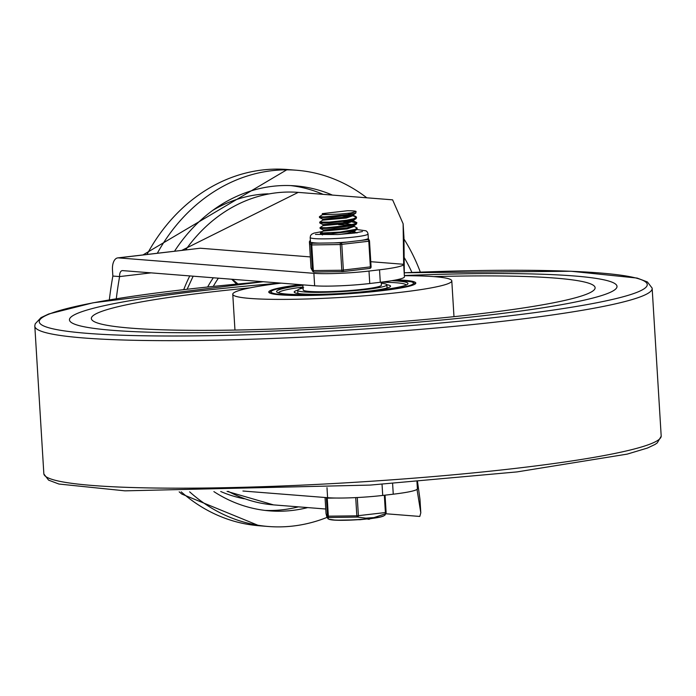 <?xml version="1.0" encoding="UTF-8"?>
<svg xmlns="http://www.w3.org/2000/svg" width="696" height="696" viewBox="0 0 696 696"><rect width="100%" height="100%" fill="white"/><g stroke="black" fill="none" stroke-linecap="round" stroke-linejoin="round"><path stroke-width="1.04" d="M326.894 517.45A178.681 150.362 -85.5 0 1 268.43 526.498A178.681 150.362 -85.5 0 1 189.651 491.846M157.339 253.222A178.681 150.362 -85.5 0 1 296.566 170.242A178.681 150.362 -85.5 0 1 366.809 197.794M404.054 239.146A178.681 150.362 -85.5 0 1 420.332 272.119M174.548 251.195A163.012 137.173 -85.5 0 1 272.588 186.31A163.012 137.173 -85.5 0 1 295.33 185.867A163.012 137.173 -85.5 0 1 332.401 195.08M307.719 507.584A163.012 137.173 -85.5 0 1 269.665 510.873A163.012 137.173 -85.5 0 1 213.889 491.611M218.37 278.183A115.988 97.605 94.5 0 0 213.272 286.395M213.307 277.782A115.988 97.605 94.5 0 0 207.652 286.987M232.351 279.287L237.962 283.977M231.716 279.235L236.614 284.099M370.777 261.696L403.654 264.289L403.123 223.764L403.95 237.292L404.324 275.103M417.522 481.632L419.975 499.284L420.802 512.822L417.182 490.445L417.374 488.679M385.897 513.761L419.81 516.441L420.802 512.822M116.293 298.758A338.578 284.916 -85.5 0 1 119.608 276.582L151.093 272.867M109.342 299.898A338.578 284.916 94.5 0 1 112.856 276.051L119.608 276.582A6.273 3.341 -96.7 0 1 122.244 270.622A6.273 3.341 -96.7 0 1 122.6 270.613L314.644 285.786A39.968 3.567 176.5 0 0 369.759 283.516L380.294 282.28A52.505 4.681 176.5 0 0 404.428 276.834L403.663 264.376A52.505 4.681 -3.5 0 0 403.654 264.289M242.921 491.019L327.607 497.701A39.968 3.567 -3.5 0 0 382.722 495.439L393.257 494.195A52.505 4.681 -3.5 0 0 417.391 488.757L416.956 481.675M112.856 276.051L112.474 269.813A12.537 6.682 83.3 0 1 117.754 257.894L200.265 248.228L310.329 256.92M403.123 223.764L392.605 199.839L298.219 192.383L181.856 250.334M404.437 257.929A156.739 131.901 -85.5 0 1 411.919 272.44M117.754 257.894A12.537 6.682 83.3 0 1 118.459 257.885L313.879 273.319A39.968 3.567 -3.5 0 0 368.993 271.057L379.529 269.813A52.505 4.681 -3.5 0 0 403.663 264.376M490.958 314.801A274.294 24.456 -3.5 0 0 617.013 286.387A274.294 24.456 -3.5 0 0 404.35 275.546A274.294 24.456 -3.5 0 1 617.013 286.387A274.294 24.456 -3.5 0 1 420.915 321.917A274.294 24.456 -3.5 0 1 112.726 330.339A274.294 24.456 -3.5 0 1 69.452 319.882A274.294 24.456 -3.5 0 0 212.524 332.592A274.294 24.456 -3.5 0 0 490.958 314.801M280.514 283.089A274.294 24.456 -3.5 0 0 69.452 319.882A274.294 24.456 -3.5 0 1 280.514 283.089M300.524 284.673A73.663 6.569 -3.5 0 0 268.752 292.05A73.663 6.569 -3.5 0 0 280.375 294.86A73.663 6.569 -3.5 0 0 363.147 292.598A73.663 6.569 -3.5 0 0 415.808 283.055A73.663 6.569 -3.5 0 0 396.529 279.818M281.106 283.133A109.716 9.779 -3.5 0 0 232.769 294.251A109.716 9.779 -3.5 0 0 250.073 298.436A109.716 9.779 -3.5 0 0 373.352 295.069A109.716 9.779 -3.5 0 0 451.791 280.853A109.716 9.779 -3.5 0 0 404.359 275.712M250.229 287.831A252.352 22.498 -3.5 0 0 91.359 318.542A252.352 22.498 -3.5 0 0 131.161 328.164A252.352 22.498 -3.5 0 0 414.703 320.412A252.352 22.498 -3.5 0 0 595.115 287.726A252.352 22.498 -3.5 0 0 433.686 276.608M303.056 288.04A44.675 3.985 -3.5 0 0 297.697 290.275A44.675 3.985 -3.5 0 0 304.744 291.981A44.675 3.985 -3.5 0 0 354.934 290.615A44.675 3.985 -3.5 0 0 386.872 284.829A44.675 3.985 -3.5 0 0 381.277 283.255M302.882 285.238A65.833 5.872 -3.5 0 0 276.573 291.572A65.833 5.872 -3.5 0 0 286.961 294.086A65.833 5.872 -3.5 0 0 360.928 292.059A65.833 5.872 -3.5 0 0 407.986 283.533A65.833 5.872 -3.5 0 0 391.796 280.679M406.177 285.047A63.954 5.699 -3.5 0 0 381.217 282.219M302.986 287.004A63.954 5.699 -3.5 0 0 278.565 292.851M297.697 290.206A48.276 4.306 -3.5 0 0 294.19 292.059A48.276 4.306 -3.5 0 0 319.368 294.295A48.276 4.306 -3.5 0 0 368.375 291.163A48.276 4.306 -3.5 0 0 390.56 286.16A48.276 4.306 -3.5 0 0 386.854 284.751M301.673 288.37L300.159 287.926L302.812 288.092M303.047 287.97L302.203 287.953L303.038 287.822M300.15 287.813L301.159 287.639M301.029 287.848L303.647 287.683M302.856 284.855L303.169 289.945A39.185 3.497 -3.5 0 0 342.493 291.041A39.185 3.497 -3.5 0 0 381.391 285.16L381.208 282.167M319.368 216.717L319.951 217.648L331.905 217.222L347.8 215.299L355.786 213.133L356.091 211.445L347.756 214.516L324.475 216.882L319.368 216.717L322.405 214.699M322.318 213.698A15.416 1.375 -3.5 0 1 322.335 213.62L347.365 210.757A18.548 1.653 176.5 0 1 356.091 211.445L350.906 212.959L339.387 214.09L322.379 214.725L322.318 213.698A15.416 1.375 -3.5 0 0 331.983 214.385M319.699 222.181L319.803 223.007L328.825 222.92L348.139 220.754L356.135 218.579L356.561 217.196L353.516 218.796L346.765 220.197L329.104 222.12L319.742 222.111L322.735 220.154L346.295 218.039L353.324 215.56M349.34 216.308L342.771 216.073M347.2 215.403L351.445 215.699M353.176 215.917L356.561 217.178M320.03 227.618L320.134 228.462L321.1 228.593L334.184 227.992L348.47 226.209L356.456 224.042L356.891 222.633L356.135 223.416L348.426 225.426L326.363 227.74L320.038 227.618L323.075 225.6M356.691 223.033L352.437 222.007M349.67 221.763L343.102 221.528M347.53 220.858L351.785 221.154M351.715 220.049L356.891 222.633M353.472 225.948L357.231 228.088L355.047 229.445L340.257 232.081L320.369 233.073L320.473 233.917L330.974 233.725L348.618 231.698L354.908 230.289L356.796 229.489L357.231 228.114M320.369 233.073L323.405 231.055M354.177 232.273L356.517 232.777M368.053 233.969L368.349 238.754L367.497 238.937L367.853 239.615L340.857 242.8L312.374 243.217L312.017 242.53L310.494 242.425L310.172 237.51A28.997 2.584 -3.5 0 0 314.749 238.615A28.997 2.584 -3.5 0 0 347.321 237.727A28.997 2.584 -3.5 0 0 368.053 233.969L367.41 232.081L366.018 230.82L356.778 229.506L353.803 231.446L347.226 233.325L339.831 234.439M356.456 224.042L353.472 226L346.895 227.87L323.344 230.037L323.379 231.089L346.965 228.949L353.994 226.478L353.942 225.687M354.281 231.142L354.325 231.933L351.654 233.412M356.135 218.579L353.142 220.536L346.565 222.416L322.979 224.556M345.277 223.738L352.594 224.582M353.611 220.232L353.655 221.024L346.625 223.494L323.048 225.635L322.988 224.573L319.803 223.007M338.587 224.686L349.879 225.156M355.786 213.133L352.802 215.09L346.225 216.969L322.674 219.136L319.473 217.552M335.62 498.032L327.242 498.153L326.128 497.588M359.014 497.44L350.984 497.814M384.331 495.248L385.393 512.552L386.115 512.387L385.053 495.16L386.115 512.387A1.566 1.54 8.1 0 1 386.097 512.7A1.566 1.54 8.1 0 0 386.097 512.7A1.566 1.566 0 0 0 386.115 512.387M355.726 497.744L356.83 515.84L385.393 512.552A1.566 0.766 64.8 0 1 385.323 513.822A1.566 1.54 8.1 0 0 386.097 512.708L385.045 515.049L385.323 513.822L373.97 517.589L365.765 518.155L357.666 517.085A1.566 0.844 -77.6 0 0 358.397 515.736L357.283 497.64M326.398 498.084L327.503 516.18L356.83 515.84A1.566 0.731 70.9 0 0 357.666 517.085L328.486 517.502A1.566 0.661 -73.1 0 1 328.347 516.249L327.242 498.153M326.015 513.404L326.92 517.285L327.503 516.18A1.566 1.54 8.1 0 0 328.486 517.502L327.929 518.746L326.032 513.57A1.566 1.462 -9.7 0 1 326.015 513.404L325.049 497.501L326.015 513.396A1.566 1.566 0 0 0 326.032 513.57A1.566 1.462 -9.7 0 0 326.076 513.726M368.088 519.181L369.637 519.155L369.593 518.381M358.04 519.703L359.849 519.703M359.919 519.721L366.035 519.059M369.62 518.807L375.214 517.981M342.475 271.631L314.14 272.04A1.566 0.722 -90.8 0 1 314.07 272.049A1.566 0.722 -90.8 0 1 313.33 270.648L311.756 244.94A1.566 0.722 -90.8 0 1 312.374 243.217A1.566 1.557 151.9 0 0 310.912 244.87L312.487 270.587A1.566 1.557 151.9 0 0 314 272.04M369.802 268.421A1.566 1.557 151.9 0 0 371.09 266.794L341.806 270.239A1.566 0.722 89.2 0 0 342.554 271.64A1.566 0.722 89.2 0 0 342.623 271.631A1.566 0.835 -96.7 0 0 342.71 271.631A1.566 0.835 -96.7 0 0 343.372 270.135L341.797 244.426A1.566 0.835 -96.7 0 0 340.857 242.8A1.566 0.722 89.2 0 0 340.24 244.531L341.806 270.239L312.487 270.587L310.999 267.803L309.424 242.095A1.566 1.557 -28.1 0 1 310.355 240.572A1.566 1.566 0 0 0 309.424 242.086L310.912 244.87L311.756 244.94L340.24 244.531L368.793 241.242L370.368 266.951A1.566 0.835 83.3 0 1 369.707 268.439A1.566 0.835 83.3 0 1 369.62 268.447L342.797 271.614M367.853 239.615A1.566 0.835 83.3 0 1 368.793 241.242L369.515 241.077A1.566 1.557 151.9 0 0 367.853 239.615M311.182 268.447A1.566 1.557 -28.1 0 1 310.999 267.803A1.566 1.566 0 0 0 311.182 268.447L312.661 271.223A1.566 1.566 0 0 0 314.07 272.049L342.554 271.64A1.566 1.566 0 0 0 342.71 271.631L369.707 268.439A1.566 1.566 0 0 0 371.09 266.794L369.515 241.077A1.566 1.566 0 0 0 369.332 240.433L368.341 238.571M312.017 242.53A28.997 2.584 -3.5 0 0 319.368 243.113M333.863 242.904A28.997 2.584 -3.5 0 0 347.487 242.017M361.224 240.398A28.997 2.584 -3.5 0 0 367.497 238.937M268.43 526.498L259.147 525.758A178.681 150.362 -85.5 0 1 181.212 491.855M146.986 254.449A178.681 150.362 -85.5 0 1 287.283 169.502L143.011 254.919M265.028 510.412A163.012 137.173 94.5 0 0 298.436 506.853M323.118 194.349A163.012 137.173 94.5 0 0 290.684 185.588M220.728 491.507A153.607 129.256 94.5 0 0 244.131 498.754M268.212 193.827A153.607 129.256 94.5 0 0 212.706 210.401M189.773 275.921A150.466 126.62 94.5 0 0 183.718 289.623M326.99 487.652L327.607 497.701M185.684 249.881A156.739 131.901 -85.5 0 1 298.219 192.383M325.745 509.011L273.537 504.887A156.739 131.901 -85.5 0 1 228.279 491.359M392.605 483.537L393.257 494.195M118.459 257.885L200.265 248.228M379.529 269.813L380.294 282.28M313.879 273.319L314.644 285.786M382.034 484.285L382.722 495.439M368.993 271.057L369.759 283.516M263.323 281.732A304.596 27.161 -3.5 0 0 65.372 331.035A304.596 27.161 -3.5 0 0 507.28 316.088A304.596 27.161 -3.5 0 0 642.147 280.027A304.596 27.161 -3.5 0 0 404.341 272.771M263.201 281.723L93.047 302.795L48.764 313.966L40.994 317.628L35.218 323.805L34.8 325.876A309.268 27.579 -3.5 0 0 194.732 340.518A309.268 27.579 -3.5 0 0 510.046 320.438A309.268 27.579 -3.5 0 0 652.143 288.118L647.402 281.958L637.084 278.061L571.024 271.249L404.341 272.754M34.8 325.876L43.857 473.976A309.268 27.579 -3.5 0 0 206.503 488.009A309.268 27.579 -3.5 0 0 519.068 467.964A309.268 27.579 -3.5 0 0 661.2 436.218L652.143 288.118M395.197 280.079A71.314 6.36 176.5 0 1 387.602 289.719A71.314 6.36 176.5 0 1 285.508 294.843A71.314 6.36 176.5 0 1 301.794 284.768M330.626 519.677A27.005 2.41 -3.5 0 0 356.483 519.799A27.005 2.41 -3.5 0 0 382.139 516.528M368.349 518.833L368.384 519.268M385.045 515.049L383.757 515.893A27.796 2.48 176.5 0 1 362.111 519.26A27.796 2.48 176.5 0 1 332.966 519.938A27.796 2.48 176.5 0 1 328.947 519.242L327.929 518.746M309.424 242.095L310.999 267.803M296.566 170.242L287.283 169.502M259.147 525.758L181.83 494.073L179.176 491.855M187.137 289.231L193.157 276.19M273.537 504.887L227.07 491.385M661.2 436.218L657.242 442.908L655.04 444.44L647.48 448.033L627.218 454.114L517.076 471.905L370.281 485.077L124.976 490.845L58.916 484.033L48.598 480.136L43.857 473.976M453.983 316.663L451.791 280.853M234.961 330.061L232.769 294.251M387.063 288.014L386.872 284.829M297.888 293.468L297.697 290.275M301.725 284.768L275.834 289.231L272.397 290.389L269.265 292.764M415.39 283.82L411.928 281.837L395.293 280.062M322.648 219.118L322.718 220.18M353.803 231.403L357.005 232.977M352.802 215.038L356.004 216.613M353.281 214.777L353.324 215.569M320.473 233.917L322.561 234.944M320.134 228.462L323.344 230.037M367.984 519.225L367.94 518.442M383.757 515.893L379.616 517.224L371.125 518.52L354.699 519.903L335.759 520.216L328.947 519.242M371.09 266.794L369.515 241.077M362.451 231.524L355.099 232.986L338.038 234.543L315.436 234.404M322.848 231.42L314.009 233.099L311.695 234.23L310.581 235.561L310.172 237.51"/></g></svg>
